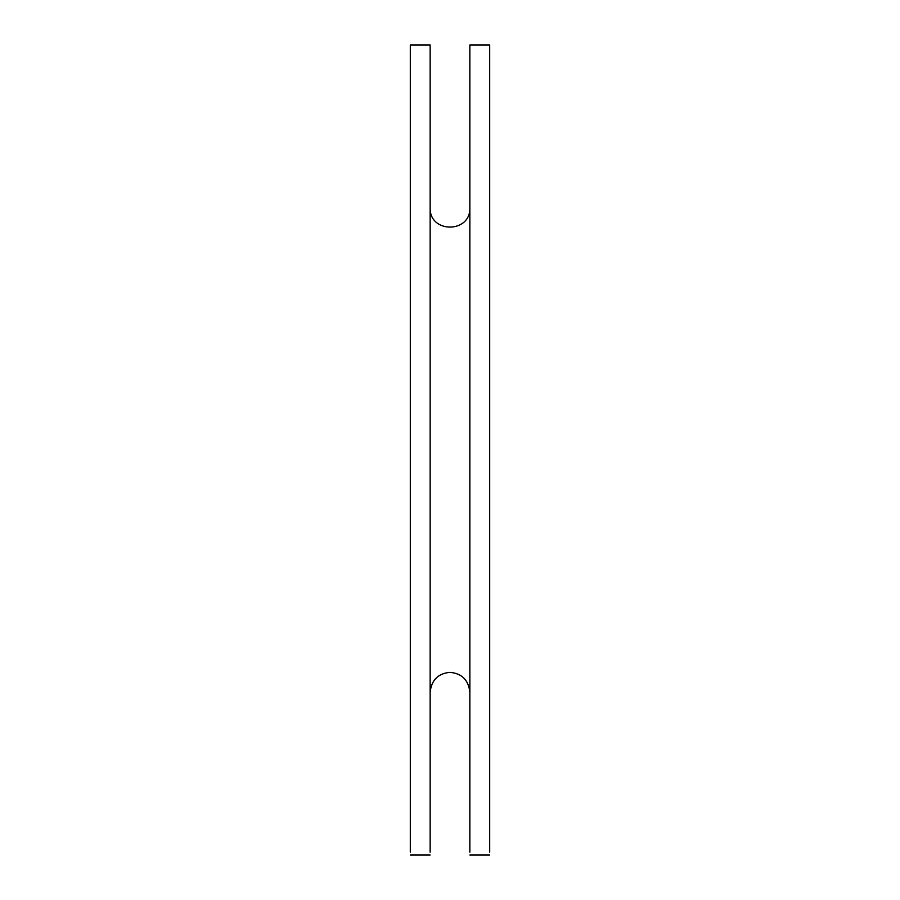 <?xml version="1.0" encoding="UTF-8"?>
<svg xmlns="http://www.w3.org/2000/svg" width="900" height="900" viewBox="0 0 900 900"><rect width="100%" height="100%" fill="white"/><g stroke="black" fill="none" stroke-linecap="round" stroke-linejoin="round"><path stroke-width="1.35" d="M469.856 852.165L469.856 45L489.701 45L489.701 852.165M430.144 852.165L430.144 45L410.299 45L410.299 852.165M469.856 855L489.701 855M430.144 855L410.299 855M430.144 692.201C431.483 680.119 438.064 673.504 449.876 672.356C461.812 673.38 468.473 679.995 469.856 692.201M469.856 207.799C470.7 233.449 429.379 233.561 430.144 207.799"/></g></svg>
